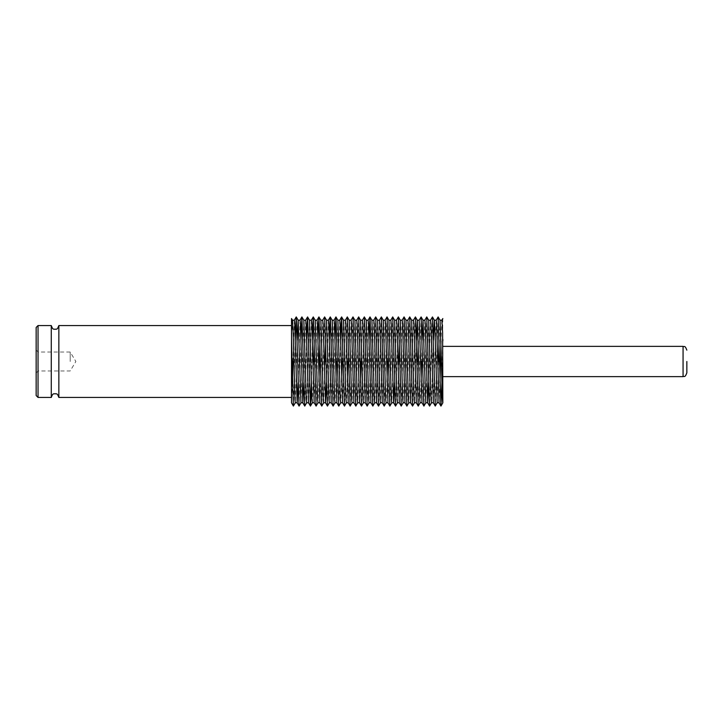 <?xml version="1.0" encoding="UTF-8"?>
<svg xmlns="http://www.w3.org/2000/svg" width="723" height="723" viewBox="0 0 723 723"><rect width="100%" height="100%" fill="white"/><g stroke="black" fill="none" stroke-linecap="round" stroke-linejoin="round"><path stroke-width="0.54" stroke-dasharray="3.62 2.71" d="M51.279 325.558L51.279 397.442M442.838 361.5L442.838 376.629L442.838 361.5M439.982 382.819L439.051 402.801M438.581 361.5L437.162 402.801M436.186 320.226L433.366 402.801M433.402 340.181L431.523 402.774M430.51 320.226L428.631 382.819M428.685 320.226L425.811 402.801M424.835 320.226L421.997 402.774M421.084 382.042L420.171 402.774M417.777 361.5L416.321 402.774M416.376 340.181L414.496 402.774M413.484 320.226L410.646 402.774M411.658 320.226L408.82 402.774M407.844 320.199L404.97 402.774M405.983 320.226L403.145 402.774M402.142 320.226L399.304 402.774M398.861 361.5L397.442 402.801M396.466 320.226L394.586 382.819M394.631 320.226L391.794 402.774M390.818 320.199L387.953 402.774M387.04 382.042L386.091 402.801M385.115 320.226L382.277 402.774M383.28 320.226L380.443 402.774M379.467 320.199L376.602 402.774M377.614 320.226L374.776 402.774M373.764 320.226L370.926 402.774M371.938 320.226L369.064 402.801M368.124 320.199L365.251 402.774M366.263 320.226L363.425 402.774M360.533 382.819L359.575 402.774M360.587 320.226L357.713 402.801M356.737 320.226L353.899 402.774M354.912 320.226L352.074 402.774M351.098 320.199L348.224 402.774M347.311 382.042L346.398 402.774M345.386 320.226L342.557 402.774M341.636 382.042L340.723 402.774M339.747 320.199L336.882 402.774M335.96 382.042L335.047 402.774M334.044 320.226L331.206 402.774M332.209 320.226L329.345 402.801M328.369 320.226L326.489 382.819M325.088 361.5L323.696 402.774M322.693 320.226L319.855 402.774M318.942 382.042L317.993 402.801M317.017 320.226L314.18 402.774M313.737 361.5L312.354 402.774M311.369 320.199L308.504 402.774M309.516 320.226L306.679 402.774M305.666 320.226L303.787 382.819M303.841 320.226L300.967 402.801M300.027 320.199L298.111 382.819M297.207 340.181L295.327 402.774M441.861 320.226L440.949 340.958M440.036 320.226L439.078 340.181M422.051 340.181L421.554 361.5M419.195 320.199L418.246 340.958M400.307 320.226L399.349 340.181M388.956 320.226L387.51 361.5M362.413 320.226L361.03 361.5M349.236 320.226L347.79 361.5M343.561 320.226L342.115 361.5M337.885 320.226L336.439 361.5M326.534 320.226L325.576 340.181M320.858 320.226L319.909 340.181M315.192 320.226L314.234 340.181M294.315 320.226L292.932 361.5M291.514 402.828L291.514 397.442M292.49 320.226L291.514 340.958M36.15 327.456L36.15 395.544M38.138 361.5L38.138 352.038L38.138 361.5M70.194 361.5L70.194 352.038L70.194 361.5M38.039 397.442L38.039 325.558M58.852 325.558L58.852 397.442M291.514 361.5L291.514 325.558M295.273 340.181L293.43 406.055M442.838 318.536L441.916 382.819M438.084 316.945L435.3 406.055M432.408 316.945L429.625 406.055M426.733 316.945L423.949 406.055M421.057 316.945L418.274 406.055M415.382 316.945L412.598 406.055M409.706 316.945L406.922 406.055M404.03 316.945L401.256 406.055M398.355 316.945L395.58 406.055M392.679 316.945L389.905 406.055M387.004 316.945L384.229 406.055M381.328 316.945L378.554 406.055M375.662 316.945L372.878 406.055M369.046 340.181L367.203 406.055M364.311 316.945L361.527 406.055M358.635 316.945L355.852 406.055M352.96 316.945L350.176 406.055M347.284 316.945L344.5 406.055M340.669 340.181L338.834 406.055M335.002 340.181L333.158 406.055M329.327 340.181L327.483 406.055M324.582 316.945L321.807 406.055M317.975 340.181L316.132 406.055M312.3 340.181L311.396 382.819M306.624 340.181L304.781 406.055M300.949 340.181L299.105 406.055M442.838 339.322L442.838 402.801M292.435 382.819L291.514 402.801M683.063 346.371L683.063 376.629M36.15 372.941L38.138 370.962L70.194 370.962L75.879 361.5L70.194 352.038L38.138 352.038L36.15 350.059"/><path stroke-width="1.08" d="M291.514 361.5L291.514 397.442L58.852 397.442C56.981 392.191 56.204 394.424 55.065 393.655C53.945 394.378 53.086 392.264 51.279 397.442L51.279 325.558L38.039 325.558L38.039 397.442L36.15 395.544L36.15 327.456L38.039 325.558M686.85 361.5L686.85 372.851L686.85 361.5M441.916 382.819L440.913 406.055L438.138 316.945L440.036 320.226L441.419 361.5C441.889 383.561 442.368 403.38 442.838 402.801L442.603 332.291L441.889 320.199L440.018 320.199M440.949 340.958L439.982 382.819M437.198 402.774L435.246 406.055L432.462 316.945L434.36 320.226L435.038 332.291L437.162 402.801L439.051 402.801L436.575 323.344L436.213 320.199L434.324 320.199L433.402 340.181M433.375 402.801L430.899 323.344L430.546 320.199L428.667 320.199M433.366 402.801L431.486 402.801L431.134 399.656L428.685 320.226L426.76 316.918L424.835 320.226M428.631 382.819L427.709 402.801L425.811 402.801L423.009 320.226L422.051 340.181M431.523 402.774L429.598 406.082L427.673 402.774L425.223 323.344L424.871 320.199L422.991 320.199M425.847 402.774L423.922 406.082L421.997 402.774L419.195 320.199L417.298 320.199L416.376 340.181M421.554 361.5L421.084 382.042M422.015 402.801L420.135 402.801L419.783 399.656L417.334 320.226L415.409 316.918L413.484 320.226M420.171 402.774L418.246 406.082L416.321 402.774L413.872 323.344L413.52 320.199L411.64 320.199M416.34 402.801L414.46 402.801L414.107 399.656L411.658 320.226L409.733 316.918L407.808 320.226M414.496 402.774L412.571 406.082L410.646 402.774L408.197 323.344L407.844 320.199L405.964 320.199M410.664 402.801L408.793 402.801L408.432 399.656L405.983 320.226L404.058 316.918L402.142 320.226M408.82 402.774L406.895 406.082L404.97 402.774L402.521 323.344L402.169 320.199L400.289 320.199M404.988 402.801L403.118 402.801L402.756 399.656L400.307 320.226L398.382 316.918L396.466 320.226M403.145 402.774L401.22 406.082L399.304 402.774L396.846 323.344L396.493 320.199L394.622 320.199M399.313 402.801L397.442 402.801L397.081 399.656L394.631 320.226L392.706 316.918L390.791 320.226M394.586 382.819L393.655 402.801M397.469 402.774L395.544 406.082L393.628 402.774L391.17 323.344L390.818 320.199L388.947 320.199M393.637 402.801L391.767 402.801L391.414 399.656L388.956 320.226L387.04 316.918L385.115 320.226M391.794 402.774L389.878 406.082L387.953 402.774L385.504 323.344L385.142 320.199L383.271 320.199M387.51 361.5L387.04 382.042M387.971 402.801L386.091 402.801L385.739 399.656L383.28 320.226L381.364 316.918L379.439 320.226M386.118 402.774L384.202 406.082L382.277 402.774L379.828 323.344L379.467 320.199L377.596 320.199M382.295 402.801L380.415 402.801L380.063 399.656L377.614 320.226L375.689 316.918L373.764 320.226M380.443 402.774L378.527 406.082L376.602 402.774L374.153 323.344L373.791 320.199L371.92 320.199M376.62 402.801L374.74 402.801L374.387 399.656L371.938 320.226L369.986 316.945L369.046 340.181M374.776 402.774L372.851 406.082L370.926 402.774L368.477 323.344L368.124 320.199L366.245 320.199M370.944 402.801L369.064 402.801L368.712 399.656L366.263 320.226L364.338 316.918L362.413 320.226M369.101 402.774L367.176 406.082L365.251 402.774L362.801 323.344L362.449 320.199L360.569 320.199M365.269 402.801L363.389 402.801L363.036 399.656L360.587 320.226L358.662 316.918L356.737 320.226M361.03 361.5L360.533 382.819M363.425 402.774L361.5 406.082L359.575 402.774L357.126 323.344L356.773 320.199L354.894 320.199M359.593 402.801L357.713 402.801L357.361 399.656L354.912 320.226L352.987 316.918L351.062 320.226M357.749 402.774L355.824 406.082L353.899 402.774L351.45 323.344L351.098 320.199L349.218 320.199M353.918 402.801L352.038 402.801L351.685 399.656L349.236 320.226L347.311 316.918L345.386 320.226M352.074 402.774L350.149 406.082L348.224 402.774L345.775 323.344L345.422 320.199L343.542 320.199M347.79 361.5L347.311 382.042M348.242 402.801L346.371 402.801L346.01 399.656L343.561 320.226L341.608 316.945L340.669 340.181M346.398 402.774L344.473 406.082L342.557 402.774L340.099 323.344L339.747 320.199L337.867 320.199M342.115 361.5L341.636 382.042M342.566 402.801L340.696 402.801L340.334 399.656L337.885 320.226L335.933 316.945L335.002 340.181M340.723 402.774L338.798 406.082L336.882 402.774L334.424 323.344L334.071 320.199L332.2 320.199M336.439 361.5L335.96 382.042M336.891 402.801L335.02 402.801L334.668 399.656L332.209 320.226L330.257 316.945L329.327 340.181M335.047 402.774L333.122 406.082L331.206 402.774L328.748 323.344L328.396 320.199L326.525 320.199M331.215 402.801L329.345 402.801L328.992 399.656L326.534 320.226L324.618 316.918L322.693 320.226M326.489 382.819L325.558 402.801M329.372 402.774L327.456 406.082L325.531 402.774L323.082 323.344L322.72 320.199L320.849 320.199M325.549 402.801L323.669 402.801L323.317 399.656L320.858 320.226L318.906 316.945L317.975 340.181M323.696 402.774L321.78 406.082L319.855 402.774L317.406 323.344L317.045 320.199L315.174 320.199M319.909 340.181L318.942 382.042M319.873 402.801L317.993 402.801L317.641 399.656L315.192 320.226L313.24 316.945L312.3 340.181M318.03 402.774L316.105 406.082L314.18 402.774L311.73 323.344L311.369 320.199L309.498 320.199M314.198 402.801L312.318 402.801L311.965 399.656L309.516 320.226L307.564 316.945L306.624 340.181M311.396 382.819L310.456 406.055L308.504 402.774L306.055 323.344L305.702 320.199L303.823 320.199M308.522 402.801L306.642 402.801L306.29 399.656L303.841 320.226L301.889 316.945L300.949 340.181M303.787 382.819L302.865 402.801L300.967 402.801L298.165 320.226L297.207 340.181M306.679 402.774L304.754 406.082L302.829 402.774L300.379 323.344L300.027 320.199L298.129 320.199M298.111 382.819L297.189 402.801M301.003 402.774L299.078 406.082L297.153 402.774L294.704 323.344L294.351 320.199L292.472 320.199M297.171 402.801L295.291 402.801L294.939 399.656L293.167 332.291L292.49 320.226L291.514 318.536L291.514 402.801M439.078 340.181L438.581 361.5M418.246 340.958L417.777 361.5M399.349 340.181L398.861 361.5M325.576 340.181L325.088 361.5M314.234 340.181L313.737 361.5M58.852 397.442L58.852 325.558C56.981 330.809 56.204 328.576 55.065 329.345C53.945 328.622 53.086 330.736 51.279 325.558M58.852 325.558L291.514 325.558L291.514 318.536M299.051 406.055L296.267 316.945L295.273 340.181M295.327 402.774L293.375 406.055L291.514 339.322M438.138 316.945L436.186 320.226M432.462 316.945L430.51 320.226M429.57 406.055L426.787 316.945M423.895 406.055L421.111 316.945L419.159 320.226M418.219 406.055L415.436 316.945M412.544 406.055L409.76 316.945M406.868 406.055L404.094 316.945M401.193 406.055L398.418 316.945M395.517 406.055L392.743 316.945M389.842 406.055L387.067 316.945M384.166 406.055L381.392 316.945M378.5 406.055L375.716 316.945M372.824 406.055L370.04 316.945M367.148 406.055L364.365 316.945M361.473 406.055L358.689 316.945M355.797 406.055L353.014 316.945M350.122 406.055L347.338 316.945M344.446 406.055L341.672 316.945M338.771 406.055L335.996 316.945M333.095 406.055L330.321 316.945M327.42 406.055L324.645 316.945M321.744 406.055L318.97 316.945M316.078 406.055L313.294 316.945M310.402 406.055L307.618 316.945M304.726 406.055L301.943 316.945M292.932 361.5L292.435 382.819M442.838 340.958L442.838 339.322M442.838 376.629L683.063 376.629L683.063 346.371C684.229 347.221 684.817 344.708 686.85 350.149M683.063 376.629C684.229 375.779 684.817 378.292 686.85 372.851M51.279 397.442L38.039 397.442M296.267 316.945L298.165 320.226M440.976 406.055L442.838 402.828M421.111 316.945L423.009 320.226M310.456 406.055L312.354 402.774M291.514 402.828L293.375 406.055M294.315 320.226L296.213 316.945M299.991 320.226L301.889 316.945M305.666 320.226L307.564 316.945M311.342 320.226L313.24 316.945M317.017 320.226L318.906 316.945M328.369 320.226L330.257 316.945M334.044 320.226L335.933 316.945M339.72 320.226L341.608 316.945M368.088 320.226L369.986 316.945M433.348 402.774L435.246 406.055M439.024 402.774L440.913 406.055M441.861 320.226L442.838 318.536M683.063 346.371L442.838 346.371"/></g></svg>

